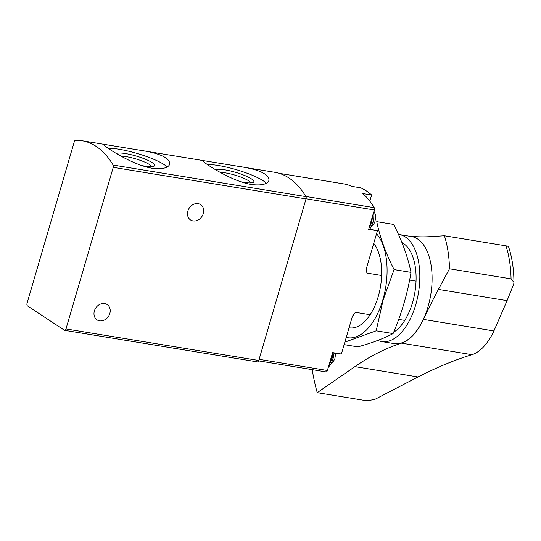 <?xml version="1.0" encoding="UTF-8"?>
<svg xmlns="http://www.w3.org/2000/svg" width="541" height="541" viewBox="0 0 541 541"><rect width="100%" height="100%" fill="white"/><g stroke="black" fill="none" stroke-linecap="round" stroke-linejoin="round"><path stroke-width="0.81" d="M251.092 184.467C261.519 185.705 267.491 184.305 269.012 180.281C268.843 173.945 258.605 169.292 238.283 166.317L205.972 161.022L202.956 160.961C201.692 161.299 229.824 180.809 251.092 184.467M75.503 140.268A125.127 65.589 99.3 0 1 81.914 140.707A125.127 65.589 99.3 0 1 113.123 165.052A2.083 1.096 99.3 0 1 113.238 167.345L65.988 328.921A2.083 1.096 99.3 0 1 64.677 330.335A2.083 1.096 99.3 0 1 64.44 330.24L27.449 305.868A2.083 1.096 99.3 0 1 27.05 303.264L74.3 141.688A2.083 1.096 99.3 0 1 75.503 140.268M238.283 166.317L274.706 172.281A125.127 65.589 99.3 0 1 305.915 196.62A2.083 1.096 99.3 0 1 306.03 198.912L258.781 360.489A2.083 1.096 99.3 0 1 257.469 361.909L64.677 330.335M151.893 168.224C162.314 169.455 168.292 168.062 169.813 164.038C169.644 157.702 159.406 153.049 139.084 150.073L106.773 144.778L103.757 144.718C102.492 145.056 130.624 164.565 151.893 168.224M198.121 203.653A9.177 7.608 -56.6 0 1 200.643 204.626A9.177 7.608 -56.6 0 1 201.949 216.474A9.177 7.608 -56.6 0 1 190.547 219.95A9.177 7.608 -56.6 0 1 188.451 209.523A9.177 7.608 -56.6 0 1 198.121 203.653M104.629 303.562A9.177 7.608 -56.6 0 1 107.152 304.536A9.177 7.608 -56.6 0 1 108.457 316.39A9.177 7.608 -56.6 0 1 97.049 319.866A9.177 7.608 -56.6 0 1 94.952 309.432A9.177 7.608 -56.6 0 1 104.629 303.562M266.321 183.223A34.408 6.681 16.3 0 0 240.082 170.828A34.408 6.681 16.3 0 0 207.271 164.491M240.373 181.661A20.288 3.943 16.3 0 0 243.856 182.324A20.288 3.943 16.3 0 0 253.256 182.412A20.288 3.943 16.3 0 0 239.541 173.573A20.288 3.943 16.3 0 0 215.636 169.691M167.122 166.98A34.408 6.681 16.3 0 0 140.876 154.584A34.408 6.681 16.3 0 0 108.065 148.248M141.174 165.418A20.288 3.943 16.3 0 0 144.657 166.073A20.288 3.943 16.3 0 0 154.057 166.168A20.288 3.943 16.3 0 0 140.335 157.33A20.288 3.943 16.3 0 0 116.437 153.448M250.848 182.899A17.867 3.469 16.3 0 0 238.75 176.325A17.867 3.469 16.3 0 0 220.255 172.342M151.649 166.655A17.867 3.469 16.3 0 0 139.551 160.082A17.867 3.469 16.3 0 0 121.056 156.099M404.769 320.4L398.683 319.406M370.139 314.734L355.417 312.319L352.489 316.045L341.385 354.024A0.832 0.44 99.3 0 1 341.256 354.044A0.832 0.44 99.3 0 1 341.134 353.983M352.367 316.471A45.877 24.047 -80.7 0 0 355.417 312.319M381.615 275.491L366.893 273.083A45.877 24.047 -80.7 0 0 366.859 266.902M416.043 281.131L409.605 280.076M279.149 173.309L343.481 183.845A123.875 64.934 99.3 0 1 351.961 186.388L360.725 187.822A123.875 64.934 99.3 0 1 371.626 195.01L362.869 193.57A123.875 64.934 99.3 0 1 374.21 207.67A2.083 1.096 99.3 0 1 374.325 209.969L368.651 229.37L377.415 230.804L366.311 268.782L366.893 273.083M341.385 354.024L332.62 352.59L327.386 370.504A2.083 1.096 99.3 0 1 326.074 371.917L258.645 360.881M368.719 229.147L377.158 230.534A0.832 0.44 99.3 0 1 377.415 230.804M371.626 195.01L369.821 201.184M377.841 340.39A54.222 28.423 -80.7 0 0 381.682 341.56L393.949 343.569A54.222 28.423 -80.7 0 0 422.967 320.089A54.222 28.423 -80.7 0 0 431.17 265.753A54.222 28.423 -80.7 0 0 411.478 236.552L399.211 234.544A54.222 28.423 -80.7 0 0 398.46 234.442M508.506 246.595C512.063 257.218 513.876 269.154 513.943 282.416L511.056 278.858L449.476 268.776L438.399 289.408A417.091 218.632 99.3 0 0 423.42 319.406A54.431 28.531 99.3 0 1 401.49 343.143A417.091 218.632 99.3 0 0 354.903 366.636L317.236 392.678A173.093 90.732 99.3 0 1 312.198 369.645M449.476 268.776A86.337 45.255 -80.7 0 0 444.418 235.775L430.311 236.647A417.091 218.632 99.3 0 1 410.673 236.234A54.431 28.531 99.3 0 0 409.016 236.147M508.04 246.865C509.128 246.649 508.445 246.317 505.997 245.857L444.418 235.775M513.95 282.416L513.734 284.011L507.073 300.654L493.919 330.95L423.42 319.406M317.236 392.678L366.426 400.732L374.494 399.589L417.997 376.969C437.581 367.041 455.576 359.616 471.989 354.693A54.431 28.531 -80.7 0 0 493.919 330.95M381.682 341.56A54.222 28.423 -80.7 0 0 410.693 318.081A54.222 28.423 -80.7 0 0 418.896 263.744A54.222 28.423 -80.7 0 0 399.211 234.544M393.679 332.201A47.337 24.812 -80.7 0 0 415.285 266.828A47.337 24.812 -80.7 0 0 401.956 242.598M376.55 233.78A55.892 29.295 99.3 0 1 382.886 299.734A55.892 29.295 99.3 0 1 346.254 337.374M370.2 228.789A55.892 29.295 99.3 0 1 371.762 229.648M373.736 243.389A45.877 24.047 99.3 0 1 377.246 249.252A45.877 24.047 99.3 0 1 378.213 296.651A45.877 24.047 99.3 0 1 365.56 320.617A45.877 24.047 99.3 0 1 349.067 327.765M344.86 342.142L376.184 330.801L383.17 299.876L394.085 269.587C385.726 253.188 379.944 237.215 376.752 221.661L393.672 224.434C402.031 240.833 407.813 256.806 411.004 272.36C407.698 292.924 401.726 313.334 393.104 333.574C383.941 338.429 372.201 342.859 357.872 346.869L344.137 344.617M393.104 333.574L376.184 330.801M411.004 272.36L394.085 269.587M305.915 196.62L113.123 165.052M258.781 360.489L65.988 328.921M306.03 198.912L113.238 167.345M374.21 207.67L305.821 196.471M374.325 209.969L306.064 198.79M327.386 370.504L259.125 359.325M328.38 367.102A14.181 7.432 -80.7 0 0 333.973 352.847M329.266 364.052A14.181 7.432 -80.7 0 0 332.559 352.806M369.462 229.269A14.181 7.432 -80.7 0 0 373.75 211.937M369.233 227.396A14.181 7.432 -80.7 0 0 372.519 216.143M507.073 300.654L438.399 289.408M471.989 354.693L401.49 343.143M417.997 376.969L354.903 366.636M511.056 278.858A86.337 45.255 -80.7 0 0 505.997 245.857M205.823 161.002L139.084 150.073M106.624 144.758L81.914 140.707M403.897 243.761L402.321 243.504M332.614 352.624L341.256 354.044M331.457 363.599L333.499 361.287L334.92 358.541L335.657 353.124M328.279 367.434L334.358 352.915M371.417 226.936L373.459 224.623L374.879 221.884L375.657 217.252L375.204 214.155L373.987 211.26M369.767 229.323L373.669 220.985L373.973 211.186"/></g></svg>
